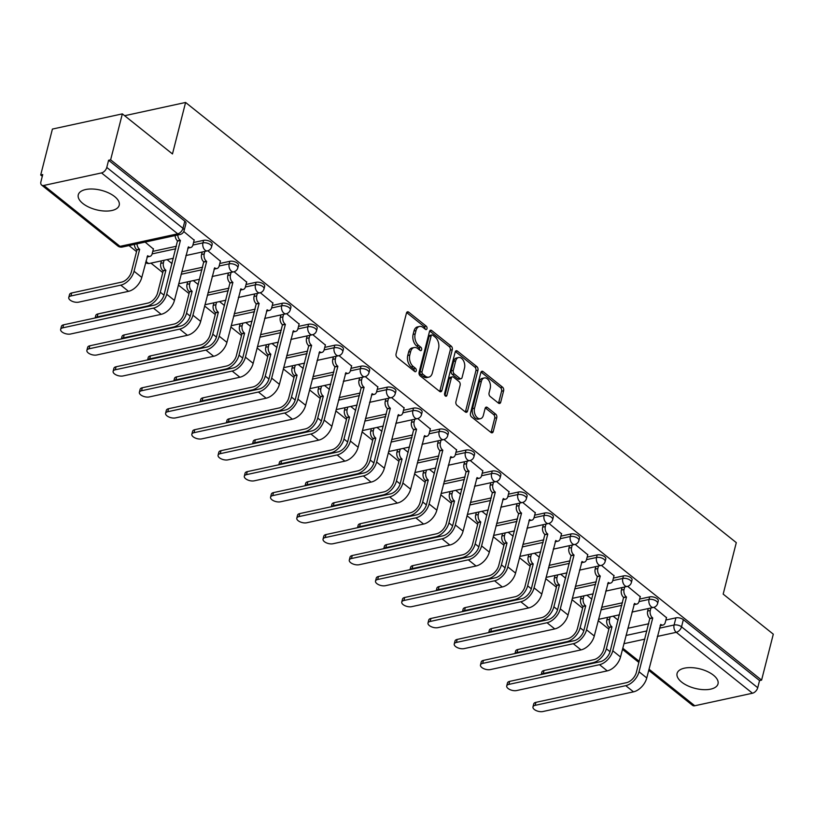 <?xml version="1.0" encoding="UTF-8"?>
<svg xmlns="http://www.w3.org/2000/svg" width="814" height="814" viewBox="0 0 814 814"><rect width="100%" height="100%" fill="white"/><g stroke="black" fill="none" stroke-linecap="round" stroke-linejoin="round"><path stroke-width="1.22" d="M426.984 328.673A1.862 1.19 77.7 0 0 426.241 326.17L408.689 312.149A2.656 1.699 77.7 0 0 407.549 311.813A2.656 1.699 77.7 0 0 406.461 313.095L396.072 353.876A2.656 1.699 77.7 0 0 397.14 357.468L414.682 371.489A1.862 1.19 77.7 0 0 415.486 371.713A1.862 1.19 77.7 0 0 416.249 370.818A1.862 1.19 77.7 0 0 415.496 368.315L413.227 366.493A8.506 5.423 77.7 0 1 409.788 355.026L410.653 351.628A8.506 5.423 77.7 0 1 414.133 347.537A8.506 5.423 77.7 0 1 417.786 348.596L420.055 350.417A1.862 1.19 77.7 0 0 420.858 350.641A1.862 1.19 77.7 0 0 421.611 349.745A1.862 1.19 77.7 0 0 420.869 347.242L418.599 345.421A8.506 5.423 77.7 0 1 415.16 333.954L416.025 330.555A8.506 5.423 77.7 0 1 419.505 326.465A8.506 5.423 77.7 0 1 423.158 327.523L425.427 329.334A1.862 1.19 77.7 0 0 426.231 329.568A1.862 1.19 77.7 0 0 426.984 328.673M424.979 328.978A1.862 1.19 77.7 0 0 424.196 326.607L406.654 312.586L408.689 312.149M414.234 371.123A1.862 1.19 77.7 0 0 413.451 368.752L411.182 366.941L413.227 366.493M419.607 350.051A1.862 1.19 77.7 0 0 418.823 347.68L416.554 345.869L418.599 345.421M114.642 196.571A21.123 10.043 -165.7 0 0 92.949 189.031A21.123 10.043 -165.7 0 0 78.276 194.811A21.123 10.043 -165.7 0 0 82.835 203.48A21.123 10.043 -165.7 0 0 104.528 211.03A21.123 10.043 -165.7 0 0 119.21 205.24A21.123 10.043 -165.7 0 0 114.642 196.571M713.451 675.193A21.123 10.043 -165.7 0 0 691.758 667.653A21.123 10.043 -165.7 0 0 677.085 673.432A21.123 10.043 -165.7 0 0 681.644 682.101A21.123 10.043 -165.7 0 0 703.337 689.651A21.123 10.043 -165.7 0 0 718.019 683.872A21.123 10.043 -165.7 0 0 713.451 675.193M498.483 403.144A2.656 1.699 77.7 0 0 499.623 403.469A2.656 1.699 77.7 0 0 500.712 402.197L503.632 390.751A2.656 1.699 77.7 0 0 502.553 387.169L483.078 371.591A2.656 1.699 77.7 0 0 481.929 371.265A2.656 1.699 77.7 0 0 480.85 372.537L470.451 413.329A2.656 1.699 77.7 0 0 471.52 416.91L491.005 432.488A2.656 1.699 77.7 0 0 492.144 432.814A2.656 1.699 77.7 0 0 493.233 431.542L496.754 417.714A2.656 1.699 77.7 0 0 495.685 414.133L487.342 407.468A2.656 1.699 77.7 0 0 486.202 407.132A2.656 1.699 77.7 0 0 485.113 408.414L483.374 415.272A7.112 4.528 77.7 0 1 480.464 418.691A7.112 4.528 77.7 0 1 475.63 415.649A7.112 4.528 77.7 0 1 474.531 408.211L481.379 381.359A7.112 4.528 77.7 0 1 484.289 377.94A7.112 4.528 77.7 0 1 489.122 380.983A7.112 4.528 77.7 0 1 490.211 388.42L489.072 392.897A2.656 1.699 77.7 0 0 490.15 396.479L498.483 403.144A2.656 1.699 77.7 0 0 498.677 402.635L501.587 391.198A2.656 1.699 77.7 0 0 500.518 387.606L481.033 372.039L483.078 371.591M101.516 172.924L43.814 185.45A5.413 3.287 -51.4 0 1 41.616 185.063A5.413 3.287 -51.4 0 1 40.914 181.726L42.735 174.562L40.7 175.01L52.411 129.07L122.344 113.879L172.466 153.948L185.592 102.462L736.294 542.633L723.178 594.118L773.3 634.177L761.589 680.117L110.633 159.819L108.598 160.256L106.776 167.419L182.967 228.317A5.413 2.574 14.3 0 1 184.137 230.545L185.968 223.392A5.413 2.574 14.3 0 0 184.798 221.164L182.967 228.317A5.413 3.287 -51.4 0 1 177.717 233.822L101.516 172.924A5.413 3.287 -51.4 0 0 106.776 167.419M122.344 113.879L110.633 159.819M452.279 349.715A2.656 1.699 77.7 0 0 451.21 346.123L431.725 330.555A2.656 1.699 77.7 0 0 430.586 330.219A2.656 1.699 77.7 0 0 429.497 331.502L419.098 372.283A2.656 1.699 77.7 0 0 420.177 375.875L439.662 391.442A2.656 1.699 77.7 0 0 440.801 391.778A2.656 1.699 77.7 0 0 441.89 390.496L452.279 349.715L450.244 350.152A2.656 1.699 77.7 0 0 449.165 346.571L429.69 330.993A2.656 1.699 77.7 0 0 429.68 330.993L431.725 330.555M457.397 351.078L476.882 366.646A2.656 1.699 77.7 0 1 477.96 370.238L467.562 411.019A2.656 1.699 77.7 0 1 466.473 412.301A2.656 1.699 77.7 0 1 465.333 411.965L456.99 405.301A2.656 1.699 77.7 0 1 455.921 401.719L460.134 385.175A2.656 1.699 77.7 0 0 459.065 381.593L453.53 377.167A2.656 1.699 77.7 0 0 452.391 376.841A2.656 1.699 77.7 0 0 451.302 378.113L446.917 395.339A1.862 1.19 77.7 0 1 446.153 396.225A1.862 1.19 77.7 0 1 444.892 395.431A1.862 1.19 77.7 0 1 444.597 393.488L455.168 352.024A2.656 1.699 77.7 0 1 456.257 350.742A2.656 1.699 77.7 0 1 457.397 351.078L455.362 351.516L474.847 367.094L476.882 366.646M627.838 628.296L648.768 623.758M665.883 620.034L675.915 617.857L674.084 625.01A5.413 2.574 14.3 0 1 681.532 626.811L757.732 687.718A5.413 3.287 128.6 0 1 752.472 693.223L694.769 705.758A5.413 3.287 128.6 0 1 692.572 705.372L648.717 670.319M40.7 175.01L42.297 176.292M128.999 245.584L136.548 251.618M150.946 263.136L162.79 272.598M178.368 285.042L189.031 293.569M204.609 306.023L215.272 314.54M230.85 326.994L241.514 335.51M257.092 347.965L267.745 356.491M283.323 368.935L293.986 377.462M309.564 389.916L320.228 398.433M335.806 410.887L346.469 419.403M362.047 431.858L372.71 440.384M388.288 452.828L398.952 461.355M414.529 473.809L425.193 482.326M440.771 494.78L451.434 503.306M467.012 515.75L477.665 524.277M493.243 536.731L503.907 545.248M519.485 557.702L530.148 566.218M545.726 578.673L556.389 587.199M571.967 599.643L582.631 608.17M598.209 620.624L608.872 629.141M761.589 680.117L759.554 680.565L757.732 687.718M153.378 249.023L145.106 242.084M194.159 240.161L183.781 231.542M220.401 261.131L207.824 250.763M246.642 282.112L234.066 271.734M272.883 303.083L260.307 292.714M299.125 324.053L286.538 313.685M325.366 345.024L312.779 334.656M351.597 366.005L339.021 355.626M377.838 386.976L365.262 376.607M404.08 407.946L391.503 397.578M430.321 428.917L417.745 418.549M456.562 449.898L443.986 439.519M482.804 470.868L470.227 460.5M509.045 491.839L496.459 481.471M535.286 512.81L522.7 502.442M561.518 533.791L548.941 523.412M587.759 554.761L575.183 544.393M614 575.732L601.424 565.364M640.242 596.713L627.665 586.334M601.597 607.325L622.527 602.777M639.641 599.063L649.674 596.886L649.023 599.419A5.413 2.574 14.3 0 1 654.924 600.294A5.413 2.574 14.3 0 1 657.641 603.449L658.282 600.905A5.413 2.574 -165.7 0 0 655.575 597.751A5.413 2.574 -165.7 0 0 649.674 596.886M575.356 586.355L596.286 581.807M613.4 578.093L623.432 575.905L622.781 578.449A5.413 2.574 14.3 0 1 628.683 579.314A5.413 2.574 14.3 0 1 631.399 582.478L632.04 579.934A5.413 2.574 -165.7 0 0 629.334 576.78A5.413 2.574 -165.7 0 0 623.432 575.905M549.114 565.384L570.044 560.836M587.159 557.112L597.191 554.934L596.55 557.478A5.413 2.574 14.3 0 1 602.452 558.343A5.413 2.574 14.3 0 1 605.158 561.497L605.809 558.964A5.413 2.574 -165.7 0 0 603.093 555.799A5.413 2.574 -165.7 0 0 597.191 554.934M522.873 544.403L543.803 539.855M560.927 536.141L570.95 533.964L570.309 536.497A5.413 2.574 14.3 0 1 576.21 537.372A5.413 2.574 14.3 0 1 578.917 540.527L579.568 537.993A5.413 2.574 -165.7 0 0 576.851 534.829A5.413 2.574 -165.7 0 0 570.95 533.964M496.632 523.433L517.562 518.884M534.686 515.17L544.708 512.993L544.067 515.527A5.413 2.574 14.3 0 1 549.969 516.402A5.413 2.574 14.3 0 1 552.675 519.556L553.327 517.012A5.413 2.574 -165.7 0 0 550.61 513.858A5.413 2.574 -165.7 0 0 544.708 512.993M470.4 502.462L491.32 497.914M508.445 494.19L518.467 492.012L517.826 494.556A5.413 2.574 14.3 0 1 523.728 495.421A5.413 2.574 14.3 0 1 526.434 498.585L527.085 496.041A5.413 2.574 -165.7 0 0 524.379 492.887A5.413 2.574 -165.7 0 0 518.467 492.012M444.159 481.481L465.079 476.943M482.203 473.219L492.236 471.041L491.585 473.585A5.413 2.574 14.3 0 1 497.486 474.45A5.413 2.574 14.3 0 1 500.193 477.604L500.844 475.071A5.413 2.574 -165.7 0 0 498.137 471.906A5.413 2.574 -165.7 0 0 492.236 471.041M417.918 460.51L438.848 455.962M455.962 452.248L465.995 450.071L465.343 452.604A5.413 2.574 14.3 0 1 471.245 453.479A5.413 2.574 14.3 0 1 473.962 456.634L474.603 454.1A5.413 2.574 -165.7 0 0 471.896 450.936A5.413 2.574 -165.7 0 0 465.995 450.071M391.676 439.54L412.606 434.991M429.721 431.278L439.753 429.1L439.102 431.634A5.413 2.574 14.3 0 1 445.004 432.499A5.413 2.574 14.3 0 1 447.72 435.663L448.361 433.119A5.413 2.574 -165.7 0 0 445.655 429.965A5.413 2.574 -165.7 0 0 439.753 429.1M365.435 418.569L386.365 414.021M403.479 410.297L413.512 408.119L412.861 410.663A5.413 2.574 14.3 0 1 418.762 411.528A5.413 2.574 14.3 0 1 421.479 414.692L422.12 412.149A5.413 2.574 -165.7 0 0 419.413 408.994A5.413 2.574 -165.7 0 0 413.512 408.119M339.194 397.588L360.124 393.05M377.238 389.326L387.271 387.149L386.619 389.692A5.413 2.574 14.3 0 1 392.531 390.557A5.413 2.574 14.3 0 1 395.238 393.711L395.889 391.178A5.413 2.574 -165.7 0 0 393.172 388.013A5.413 2.574 -165.7 0 0 387.271 387.149M312.952 376.617L333.882 372.069M350.997 368.355L361.029 366.178L360.388 368.711A5.413 2.574 14.3 0 1 366.29 369.587A5.413 2.574 14.3 0 1 368.996 372.741L369.648 370.197A5.413 2.574 -165.7 0 0 366.931 367.043A5.413 2.574 -165.7 0 0 361.029 366.178M286.711 355.647L307.641 351.099M324.766 347.385L334.788 345.197L334.147 347.741A5.413 2.574 14.3 0 1 340.048 348.606A5.413 2.574 14.3 0 1 342.755 351.77L343.406 349.226A5.413 2.574 -165.7 0 0 340.69 346.072A5.413 2.574 -165.7 0 0 334.788 345.197M260.48 334.676L281.4 330.128M298.524 326.404L308.547 324.226L307.906 326.77A5.413 2.574 14.3 0 1 313.807 327.635A5.413 2.574 14.3 0 1 316.514 330.789L317.165 328.256A5.413 2.574 -165.7 0 0 314.458 325.101A5.413 2.574 -165.7 0 0 308.547 324.226M234.239 313.695L255.158 309.157M272.283 305.433L282.316 303.256L281.664 305.789A5.413 2.574 14.3 0 1 287.566 306.664A5.413 2.574 14.3 0 1 290.272 309.819L290.924 307.285A5.413 2.574 -165.7 0 0 288.217 304.121A5.413 2.574 -165.7 0 0 282.316 303.256M207.997 292.725L228.927 288.176M246.042 284.462L256.074 282.285L255.423 284.819A5.413 2.574 14.3 0 1 261.325 285.694A5.413 2.574 14.3 0 1 264.041 288.848L264.682 286.304A5.413 2.574 -165.7 0 0 261.976 283.15A5.413 2.574 -165.7 0 0 256.074 282.285M181.756 271.754L202.686 267.206M219.8 263.492L229.833 261.304L229.182 263.848A5.413 2.574 14.3 0 1 235.083 264.713A5.413 2.574 14.3 0 1 237.8 267.877L238.441 265.333A5.413 2.574 -165.7 0 0 235.734 262.179A5.413 2.574 -165.7 0 0 229.833 261.304M152.788 251.373L176.445 246.235M193.559 242.511L203.592 240.334L202.94 242.877A5.413 2.574 14.3 0 1 208.842 243.742A5.413 2.574 14.3 0 1 211.559 246.896L212.2 244.363A5.413 2.574 -165.7 0 0 209.493 241.198A5.413 2.574 -165.7 0 0 203.592 240.334M185.592 102.462L124.634 115.71M666.483 617.684L653.907 607.315M759.554 680.565L683.353 619.658A5.413 2.574 -165.7 0 0 675.915 617.857M108.598 160.256L184.798 221.164M172.019 263.594L167.053 259.635M198.26 284.574L193.294 280.606M224.501 305.545L219.536 301.577M250.732 326.516L245.777 322.548M276.974 347.486L272.018 343.528M303.215 368.467L298.26 364.499M329.456 389.438L324.501 385.47M355.698 410.409L350.732 406.451M381.939 431.379L376.974 427.421M408.18 452.36L403.215 448.392M434.422 473.331L429.456 469.363M460.653 494.302L455.698 490.343M486.894 515.282L481.939 511.314M513.135 536.253L508.18 532.285M539.377 557.224L534.422 553.255M565.618 578.194L560.653 574.236M591.859 599.175L586.894 595.207M618.101 620.146L613.135 616.178M419.505 326.465L417.46 326.902A8.506 5.423 77.7 0 0 413.99 330.993L416.025 330.555M416.554 345.869A8.506 5.423 77.7 0 1 413.125 334.391L413.99 330.993M414.133 347.537L412.098 347.975A8.506 5.423 77.7 0 0 408.618 352.065L410.653 351.628M411.182 366.941A8.506 5.423 77.7 0 1 407.753 355.464L408.618 352.065M439.662 391.442A2.656 1.699 77.7 0 0 439.845 390.944L450.244 350.152M432.733 335.175A1.862 1.19 77.7 0 0 431.939 334.951A1.862 1.19 77.7 0 0 431.176 335.836L422.049 371.642A1.862 1.19 77.7 0 0 422.802 374.155L425.193 376.068A8.506 5.423 77.7 0 0 428.846 377.126A8.506 5.423 77.7 0 0 432.326 373.036L438.563 348.565A8.506 5.423 77.7 0 0 435.124 337.088L432.733 335.175M431.939 334.951L429.894 335.388A1.862 1.19 77.7 0 0 429.131 336.284L431.176 335.836M428.846 377.126L426.811 377.574A8.506 5.423 77.7 0 1 423.158 376.506L420.757 374.593A1.862 1.19 77.7 0 1 420.014 372.09L429.131 336.284M465.333 411.965A2.656 1.699 77.7 0 0 465.516 411.467L475.915 370.675A2.656 1.699 77.7 0 0 474.847 367.094M452.391 376.841L450.356 377.279A2.656 1.699 77.7 0 0 449.267 378.561L444.943 395.523M464.509 368.009A7.112 4.528 77.7 0 0 463.42 360.571A7.112 4.528 77.7 0 0 458.587 357.529A7.112 4.528 77.7 0 0 455.677 360.948L453.266 370.411A2.656 1.699 77.7 0 0 454.344 373.992L459.869 378.418A2.656 1.699 77.7 0 0 461.009 378.744A2.656 1.699 77.7 0 0 462.098 377.472L464.509 368.009M458.587 357.529L456.542 357.977A7.112 4.528 77.7 0 0 453.642 361.396L455.677 360.948M461.009 378.744L458.974 379.192A2.656 1.699 77.7 0 1 457.834 378.856L452.299 374.44A2.656 1.699 77.7 0 1 451.231 370.848L453.642 361.396M484.289 377.94L482.244 378.378A7.112 4.528 77.7 0 0 479.344 381.797L481.379 381.359M480.464 418.691L478.418 419.129A7.112 4.528 77.7 0 1 473.595 416.086A7.112 4.528 77.7 0 1 472.496 408.648L479.344 381.797M491.005 432.488A2.656 1.699 77.7 0 0 491.198 431.98L494.719 418.162A2.656 1.699 77.7 0 0 493.64 414.58L485.307 407.916A2.656 1.699 77.7 0 0 485.307 407.906L487.342 407.468M68.763 297.527L69.526 294.526A6.227 2.961 14.3 0 1 71.693 292.969L121.551 282.143A10.155 6.156 -51.4 0 0 131.4 271.825L136.986 249.898L139.642 249.318L134.045 271.245A13.675 8.293 128.6 0 1 120.777 285.144L70.93 295.97A6.227 2.961 -165.7 0 0 68.763 297.527A6.227 2.961 -165.7 0 0 71.876 301.16A6.227 2.961 -165.7 0 0 78.663 302.157L128.52 291.331A13.675 8.293 128.6 0 0 141.789 277.432L147.629 255.708A5.413 3.449 77.7 0 0 149.959 256.379A5.413 3.449 77.7 0 0 152.167 253.775L153.449 248.758M136.986 249.898L136.732 249.695A5.413 3.449 -102.3 0 1 134.361 244.424M137.006 243.844A5.413 3.449 77.7 0 0 139.387 249.115L139.642 249.318M149.959 256.379L147.303 256.959A5.413 3.449 -102.3 0 1 146.998 257M62.81 327.828A6.227 2.961 -165.7 0 0 60.643 329.385A6.227 2.961 -165.7 0 0 63.757 333.018A6.227 2.961 -165.7 0 0 70.543 334.015L161.182 314.326L153.439 308.14L62.81 327.828L63.573 324.827L154.202 305.138A10.155 6.156 -51.4 0 0 164.062 294.821L177.513 240.832A5.413 3.449 -102.3 0 1 175.132 235.561M60.643 329.385L61.406 326.383A6.227 2.961 14.3 0 1 63.573 324.827M177.767 241.036L180.413 240.456L166.707 294.251A13.675 8.293 128.6 0 1 153.439 308.14M177.788 234.992A5.413 3.449 77.7 0 0 180.169 240.262L180.413 240.456M161.182 314.326A13.675 8.293 128.6 0 0 174.44 300.427L188.41 246.846A5.413 3.449 77.7 0 0 190.73 247.517L188.085 248.097A5.413 3.449 -102.3 0 1 187.769 248.138M190.73 247.517A5.413 3.449 77.7 0 0 192.949 244.922L194.231 239.896M95.136 317.969L95.767 315.496A6.227 2.961 14.3 0 1 97.934 313.95L147.782 303.113A10.155 6.156 -51.4 0 0 157.641 292.796L163.227 270.869L165.883 270.289L160.287 292.226A13.675 8.293 128.6 0 1 147.019 306.115L97.171 316.941A6.227 2.961 -165.7 0 0 95.289 317.938M163.227 270.869L162.973 270.665A5.413 3.449 -102.3 0 1 160.785 263.36L163.441 262.78A5.413 3.449 77.7 0 0 165.629 270.085L165.883 270.289M164.082 260.277L163.441 262.78M161.426 260.856L160.785 263.36M121.378 338.95L122.008 336.477A6.227 2.961 14.3 0 1 124.176 334.92L174.023 324.084A10.155 6.156 -51.4 0 0 183.883 313.766L189.469 291.839L192.124 291.27L186.528 313.197A13.675 8.293 128.6 0 1 173.26 327.086L123.413 337.922A6.227 2.961 -165.7 0 0 121.52 338.909M189.469 291.839L189.214 291.636A5.413 3.449 -102.3 0 1 187.027 284.33L189.682 283.76A5.413 3.449 77.7 0 0 191.87 291.066L192.124 291.27M190.323 281.247L189.682 283.76M187.668 281.827L187.027 284.33M89.052 348.799A6.227 2.961 -165.7 0 0 86.884 350.356A6.227 2.961 -165.7 0 0 89.998 353.988A6.227 2.961 -165.7 0 0 96.785 354.985L187.413 335.297L179.68 329.11L89.052 348.799L89.815 345.797L180.443 326.119A10.155 6.156 -51.4 0 0 190.293 315.791L203.754 261.803A5.413 3.449 -102.3 0 1 201.567 254.497L202.208 251.994M86.884 350.356L87.647 347.354A6.227 2.961 14.3 0 1 89.815 345.797M204.009 262.006L206.654 261.436L192.949 315.222A13.675 8.293 128.6 0 1 179.68 329.11M204.853 251.424L204.222 253.927A5.413 3.449 77.7 0 0 206.41 261.233L206.654 261.436M187.413 335.297A13.675 8.293 128.6 0 0 200.682 321.408L214.652 267.816A5.413 3.449 77.7 0 0 216.972 268.498L214.326 269.068A5.413 3.449 -102.3 0 1 214.011 269.119M216.972 268.498A5.413 3.449 77.7 0 0 219.19 265.893L220.472 260.867M115.293 369.78A6.227 2.961 -165.7 0 0 113.126 371.326A6.227 2.961 -165.7 0 0 116.239 374.959A6.227 2.961 -165.7 0 0 123.026 375.956L213.655 356.278L205.922 350.091L115.293 369.78L116.056 366.778L206.685 347.09A10.155 6.156 -51.4 0 0 216.534 336.772L229.996 282.784A5.413 3.449 -102.3 0 1 227.808 275.478L228.449 272.965M113.126 371.326L113.889 368.325A6.227 2.961 14.3 0 1 116.056 366.778M230.25 282.987L232.896 282.407L219.19 336.192A13.675 8.293 128.6 0 1 205.922 350.091M231.095 272.395L230.454 274.898A5.413 3.449 77.7 0 0 232.641 282.204L232.896 282.407M213.655 356.278A13.675 8.293 128.6 0 0 226.923 342.379L240.883 288.797A5.413 3.449 77.7 0 0 243.213 289.469L240.568 290.049A5.413 3.449 -102.3 0 1 240.252 290.089M243.213 289.469A5.413 3.449 77.7 0 0 245.431 286.864L246.713 281.848M147.619 359.92L148.25 357.448A6.227 2.961 14.3 0 1 150.417 355.891L200.264 345.065A10.155 6.156 -51.4 0 0 210.124 334.747L215.71 312.81L218.356 312.24L212.769 334.167A13.675 8.293 128.6 0 1 199.501 348.066L149.654 358.893A6.227 2.961 -165.7 0 0 147.761 359.89M215.71 312.81L215.456 312.617A5.413 3.449 -102.3 0 1 213.268 305.311L215.924 304.731A5.413 3.449 77.7 0 0 218.111 312.037L218.356 312.24M216.555 302.228L215.924 304.731M213.909 302.798L213.268 305.311M173.86 380.891L174.491 378.418A6.227 2.961 14.3 0 1 176.658 376.862L226.506 366.035A10.155 6.156 -51.4 0 0 236.355 355.718L241.951 333.791L244.597 333.211L239.011 355.138A13.675 8.293 128.6 0 1 225.743 369.037L175.885 379.863A6.227 2.961 -165.7 0 0 174.003 380.86M241.951 333.791L241.697 333.587A5.413 3.449 -102.3 0 1 239.509 326.282L242.165 325.702A5.413 3.449 77.7 0 0 244.342 333.007L244.597 333.211M242.796 323.199L242.165 325.702M240.15 323.779L239.509 326.282M200.102 401.862L200.732 399.389A6.227 2.961 14.3 0 1 202.9 397.843L252.747 387.006A10.155 6.156 -51.4 0 0 262.596 376.689L268.193 354.762L270.838 354.182L265.252 376.119A13.675 8.293 128.6 0 1 251.984 390.008L202.126 400.844A6.227 2.961 -165.7 0 0 200.244 401.831M268.193 354.762L267.938 354.558A5.413 3.449 -102.3 0 1 265.751 347.252L268.396 346.672A5.413 3.449 77.7 0 0 270.584 353.988L270.838 354.182M269.037 344.169L268.396 346.672M266.392 344.749L265.751 347.252M141.534 390.751A6.227 2.961 -165.7 0 0 139.367 392.307A6.227 2.961 -165.7 0 0 142.481 395.94A6.227 2.961 -165.7 0 0 149.267 396.937L239.896 377.248L232.163 371.062L141.534 390.751L142.297 387.749L232.926 368.06A10.155 6.156 -51.4 0 0 242.776 357.743L256.237 303.754A5.413 3.449 -102.3 0 1 254.049 296.449L254.69 293.946M139.367 392.307L140.13 389.306A6.227 2.961 14.3 0 1 142.297 387.749M256.491 303.958L259.137 303.378L245.431 357.163A13.675 8.293 128.6 0 1 232.163 371.062M257.336 293.366L256.695 295.869A5.413 3.449 77.7 0 0 258.883 303.174L259.137 303.378M239.896 377.248A13.675 8.293 128.6 0 0 253.164 363.349L267.124 309.768A5.413 3.449 77.7 0 0 269.454 310.439L266.809 311.019A5.413 3.449 -102.3 0 1 266.493 311.06M269.454 310.439A5.413 3.449 77.7 0 0 271.673 307.834L272.944 302.818M167.765 411.721A6.227 2.961 -165.7 0 0 165.598 413.278A6.227 2.961 -165.7 0 0 168.722 416.91A6.227 2.961 -165.7 0 0 175.509 417.908L266.137 398.219L258.404 392.033L167.765 411.721L168.539 408.72L259.167 389.031A10.155 6.156 -51.4 0 0 269.017 378.714L282.478 324.725A5.413 3.449 -102.3 0 1 280.291 317.419L280.922 314.916M165.598 413.278L166.371 410.276A6.227 2.961 14.3 0 1 168.539 408.72M282.723 324.928L285.378 324.348L271.673 378.144A13.675 8.293 128.6 0 1 258.404 392.033M283.577 314.336L282.936 316.849A5.413 3.449 77.7 0 0 285.124 324.155L285.378 324.348M266.137 398.219A13.675 8.293 128.6 0 0 279.406 384.33L293.366 330.738A5.413 3.449 77.7 0 0 295.696 331.41L293.04 331.99A5.413 3.449 -102.3 0 1 292.735 332.031M295.696 331.41A5.413 3.449 77.7 0 0 297.914 328.815L299.186 323.789M194.007 432.692A6.227 2.961 -165.7 0 0 191.839 434.249A6.227 2.961 -165.7 0 0 194.963 437.881A6.227 2.961 -165.7 0 0 201.75 438.878L292.379 419.19L284.635 413.013L194.007 432.692L194.77 429.69L285.409 410.012A10.155 6.156 -51.4 0 0 295.258 399.694L308.72 345.706A5.413 3.449 -102.3 0 1 306.532 338.39L307.163 335.887M191.839 434.249L192.613 431.247A6.227 2.961 14.3 0 1 194.77 429.69M308.964 345.899L311.62 345.329L297.904 399.114A13.675 8.293 128.6 0 1 284.635 413.013M309.819 335.317L309.178 337.82A5.413 3.449 77.7 0 0 311.365 345.126L311.62 345.329M292.379 419.19A13.675 8.293 128.6 0 0 305.647 405.301L319.607 351.709A5.413 3.449 77.7 0 0 321.937 352.391L319.281 352.961A5.413 3.449 -102.3 0 1 318.976 353.011M321.937 352.391A5.413 3.449 77.7 0 0 324.145 349.786L325.427 344.77M226.343 422.842L226.964 420.37A6.227 2.961 14.3 0 1 229.131 418.813L278.988 407.987A10.155 6.156 -51.4 0 0 288.838 397.67L294.434 375.732L297.079 375.162L291.493 397.09A13.675 8.293 128.6 0 1 278.225 410.978L228.368 421.815A6.227 2.961 -165.7 0 0 226.485 422.802M294.434 375.732L294.18 375.529A5.413 3.449 -102.3 0 1 291.992 368.223L294.637 367.653A5.413 3.449 77.7 0 0 296.825 374.959L297.079 375.162M295.279 365.15L294.637 367.653M292.633 365.72L291.992 368.223M220.248 453.673A6.227 2.961 -165.7 0 0 218.081 455.219A6.227 2.961 -165.7 0 0 221.205 458.852A6.227 2.961 -165.7 0 0 227.991 459.859L318.62 440.171L310.877 433.984L220.248 453.673L221.011 450.671L311.64 430.982A10.155 6.156 -51.4 0 0 321.499 420.665L334.951 366.676A5.413 3.449 -102.3 0 1 332.763 359.371L333.404 356.868M218.081 455.219L218.844 452.218A6.227 2.961 14.3 0 1 221.011 450.671M335.205 366.88L337.861 366.3L324.145 420.085A13.675 8.293 128.6 0 1 310.877 433.984M336.06 356.288L335.419 358.791A5.413 3.449 77.7 0 0 337.607 366.097L337.861 366.3M318.62 440.171A13.675 8.293 128.6 0 0 331.888 426.271L345.848 372.69A5.413 3.449 77.7 0 0 348.178 373.361L345.523 373.941A5.413 3.449 -102.3 0 1 345.217 373.982M348.178 373.361A5.413 3.449 77.7 0 0 350.386 370.757L351.668 365.74M252.574 443.813L253.205 441.341A6.227 2.961 14.3 0 1 255.372 439.784L305.23 428.958A10.155 6.156 -51.4 0 0 315.079 418.64L320.665 396.703L323.321 396.133L317.735 418.06A13.675 8.293 128.6 0 1 304.467 431.959L254.609 442.785A6.227 2.961 -165.7 0 0 252.727 443.783M320.665 396.703L320.421 396.51A5.413 3.449 -102.3 0 1 318.233 389.204L320.879 388.624A5.413 3.449 77.7 0 0 323.066 395.93L323.321 396.133M321.52 386.121L320.879 388.624M318.864 386.691L318.233 389.204M246.489 474.643A6.227 2.961 -165.7 0 0 244.322 476.2A6.227 2.961 -165.7 0 0 247.436 479.833A6.227 2.961 -165.7 0 0 254.222 480.83L344.861 461.141L337.118 454.955L246.489 474.643L247.253 471.642L337.881 451.953A10.155 6.156 -51.4 0 0 347.741 441.636L361.192 387.647A5.413 3.449 -102.3 0 1 359.005 380.342L359.646 377.838M244.322 476.2L245.085 473.199A6.227 2.961 14.3 0 1 247.253 471.642M361.447 387.851L364.102 387.271L350.386 441.056A13.675 8.293 128.6 0 1 337.118 454.955M362.301 377.258L361.66 379.762A5.413 3.449 77.7 0 0 363.848 387.067L364.102 387.271M344.861 461.141A13.675 8.293 128.6 0 0 358.129 447.242L372.09 393.661A5.413 3.449 77.7 0 0 374.42 394.332L371.764 394.912A5.413 3.449 -102.3 0 1 371.459 394.953M374.42 394.332A5.413 3.449 77.7 0 0 376.628 391.727L377.91 386.711M278.815 464.784L279.446 462.311A6.227 2.961 14.3 0 1 281.613 460.755L331.471 449.928A10.155 6.156 -51.4 0 0 341.32 439.611L346.906 417.684L349.562 417.104L343.966 439.031A13.675 8.293 128.6 0 1 330.698 452.93L280.85 463.756A6.227 2.961 -165.7 0 0 278.968 464.753M346.906 417.684L346.652 417.48A5.413 3.449 -102.3 0 1 344.475 410.175L347.12 409.595A5.413 3.449 77.7 0 0 349.308 416.9L349.562 417.104M347.761 407.092L347.12 409.595M345.105 407.672L344.475 410.175M272.731 495.614A6.227 2.961 -165.7 0 0 270.563 497.171A6.227 2.961 -165.7 0 0 273.677 500.803A6.227 2.961 -165.7 0 0 280.464 501.8L371.103 482.112L363.359 475.925L272.731 495.614L273.494 492.612L364.123 472.924A10.155 6.156 -51.4 0 0 373.982 462.606L387.433 408.618A5.413 3.449 -102.3 0 1 385.246 401.312L385.887 398.809M270.563 497.171L271.327 494.169A6.227 2.961 14.3 0 1 273.494 492.612M387.688 408.821L390.344 408.252L376.628 462.037A13.675 8.293 128.6 0 1 363.359 475.925M388.532 398.229L387.902 400.742A5.413 3.449 77.7 0 0 390.089 408.048L390.344 408.252M371.103 482.112A13.675 8.293 128.6 0 0 384.361 468.223L398.331 414.631A5.413 3.449 77.7 0 0 400.651 415.313L398.005 415.883A5.413 3.449 -102.3 0 1 397.69 415.934M400.651 415.313A5.413 3.449 77.7 0 0 402.869 412.708L404.151 407.682M305.057 485.755L305.688 483.282A6.227 2.961 14.3 0 1 307.855 481.735L357.702 470.899A10.155 6.156 -51.4 0 0 367.562 460.582L373.148 438.654L375.803 438.074L370.207 460.012A13.675 8.293 128.6 0 1 356.939 473.901L307.092 484.737A6.227 2.961 -165.7 0 0 305.209 485.724M373.148 438.654L372.893 438.451A5.413 3.449 -102.3 0 1 370.706 431.145L373.361 430.575A5.413 3.449 77.7 0 0 375.549 437.881L375.803 438.074M374.002 428.062L373.361 430.575M371.347 428.642L370.706 431.145M298.972 516.595A6.227 2.961 -165.7 0 0 296.805 518.142A6.227 2.961 -165.7 0 0 299.918 521.774A6.227 2.961 -165.7 0 0 306.705 522.771L397.334 503.083L389.601 496.906L298.972 516.595L299.735 513.593L390.364 493.905A10.155 6.156 -51.4 0 0 400.213 483.587L413.675 429.599A5.413 3.449 -102.3 0 1 411.487 422.293L412.128 419.78M296.805 518.142L297.568 515.14A6.227 2.961 14.3 0 1 299.735 513.593M413.929 429.792L416.575 429.222L402.869 483.007A13.675 8.293 128.6 0 1 389.601 496.906M414.774 419.21L414.143 421.713A5.413 3.449 77.7 0 0 416.33 429.019L416.575 429.222M397.334 503.083A13.675 8.293 128.6 0 0 410.602 489.194L424.572 435.602A5.413 3.449 77.7 0 0 426.892 436.284L424.247 436.853A5.413 3.449 -102.3 0 1 423.931 436.904M426.892 436.284A5.413 3.449 77.7 0 0 429.11 433.679L430.392 428.663M331.298 506.735L331.929 504.263A6.227 2.961 14.3 0 1 334.096 502.706L383.943 491.88A10.155 6.156 -51.4 0 0 393.803 481.562L399.389 459.625L402.045 459.055L396.449 480.982A13.675 8.293 128.6 0 1 383.18 494.881L333.333 505.708A6.227 2.961 -165.7 0 0 331.44 506.705M399.389 459.625L399.135 459.422A5.413 3.449 -102.3 0 1 396.947 452.116L399.603 451.546A5.413 3.449 77.7 0 0 401.79 458.852L402.045 459.055M400.244 449.043L399.603 451.546M397.588 449.613L396.947 452.116M325.213 537.566A6.227 2.961 -165.7 0 0 323.046 539.112A6.227 2.961 -165.7 0 0 326.16 542.745A6.227 2.961 -165.7 0 0 332.946 543.752L423.575 524.063L415.842 517.877L325.213 537.566L325.976 534.564L416.605 514.875A10.155 6.156 -51.4 0 0 426.455 504.558L439.916 450.569A5.413 3.449 -102.3 0 1 437.728 443.264L438.37 440.761M323.046 539.112L323.809 536.121A6.227 2.961 14.3 0 1 325.976 534.564M440.171 450.773L442.816 450.193L429.11 503.978A13.675 8.293 128.6 0 1 415.842 517.877M441.015 440.181L440.374 442.684A5.413 3.449 77.7 0 0 442.562 449.989L442.816 450.193M423.575 524.063A13.675 8.293 128.6 0 0 436.843 510.164L450.803 456.583A5.413 3.449 77.7 0 0 453.133 457.254L450.488 457.834A5.413 3.449 -102.3 0 1 450.173 457.875M453.133 457.254A5.413 3.449 77.7 0 0 455.352 454.65L456.634 449.633M357.539 527.706L358.17 525.234A6.227 2.961 14.3 0 1 360.337 523.677L410.185 512.851A10.155 6.156 -51.4 0 0 420.044 502.533L425.63 480.606L428.276 480.026L422.69 501.953A13.675 8.293 128.6 0 1 409.422 515.852L359.574 526.678A6.227 2.961 -165.7 0 0 357.682 527.676M425.63 480.606L425.376 480.402A5.413 3.449 -102.3 0 1 423.188 473.097L425.844 472.517A5.413 3.449 77.7 0 0 428.032 479.822L428.276 480.026M426.475 470.014L425.844 472.517M423.829 470.584L423.188 473.097M351.455 558.536A6.227 2.961 -165.7 0 0 349.287 560.093A6.227 2.961 -165.7 0 0 352.401 563.726A6.227 2.961 -165.7 0 0 359.188 564.723L449.816 545.034L442.083 538.848L351.455 558.536L352.218 555.535L442.847 535.846A10.155 6.156 -51.4 0 0 452.696 525.529L466.157 471.54A5.413 3.449 -102.3 0 1 463.97 464.234L464.611 461.731M349.287 560.093L350.051 557.091A6.227 2.961 14.3 0 1 352.218 555.535M466.412 471.744L469.057 471.164L455.352 524.959A13.675 8.293 128.6 0 1 442.083 538.848M467.256 461.151L466.615 463.665A5.413 3.449 77.7 0 0 468.803 470.97L469.057 471.164M449.816 545.034A13.675 8.293 128.6 0 0 463.085 531.135L477.045 477.553A5.413 3.449 77.7 0 0 479.375 478.225L476.729 478.805A5.413 3.449 -102.3 0 1 476.414 478.846M479.375 478.225A5.413 3.449 77.7 0 0 481.593 475.62L482.865 470.604M383.781 548.677L384.412 546.204A6.227 2.961 14.3 0 1 386.579 544.647L436.426 533.821A10.155 6.156 -51.4 0 0 446.276 523.504L451.872 501.577L454.517 500.997L448.931 522.934A13.675 8.293 128.6 0 1 435.663 536.823L385.805 547.649A6.227 2.961 -165.7 0 0 383.923 548.646M451.872 501.577L451.617 501.373A5.413 3.449 -102.3 0 1 449.43 494.067L452.085 493.488A5.413 3.449 77.7 0 0 454.263 500.793L454.517 500.997M452.716 490.984L452.085 493.488M450.071 491.564L449.43 494.067M377.686 579.507A6.227 2.961 -165.7 0 0 375.519 581.064A6.227 2.961 -165.7 0 0 378.642 584.696A6.227 2.961 -165.7 0 0 385.429 585.693L476.058 566.005L468.325 559.818L377.686 579.507L378.459 576.505L469.088 556.817A10.155 6.156 -51.4 0 0 478.937 546.499L492.399 492.511A5.413 3.449 -102.3 0 1 490.211 485.205L490.842 482.702M375.519 581.064L376.292 578.062A6.227 2.961 14.3 0 1 378.459 576.505M492.653 492.714L495.299 492.144L481.593 545.929A13.675 8.293 128.6 0 1 468.325 559.818M493.498 482.132L492.857 484.635A5.413 3.449 77.7 0 0 495.044 491.941L495.299 492.144M476.058 566.005A13.675 8.293 128.6 0 0 489.326 552.116L503.286 498.524A5.413 3.449 77.7 0 0 505.616 499.206L502.96 499.776A5.413 3.449 -102.3 0 1 502.655 499.827M505.616 499.206A5.413 3.449 77.7 0 0 507.834 496.601L509.106 491.575M410.022 569.658L410.653 567.175A6.227 2.961 14.3 0 1 412.82 565.628L462.667 554.792A10.155 6.156 -51.4 0 0 472.517 544.474L478.113 522.547L480.759 521.967L475.173 543.905A13.675 8.293 128.6 0 1 461.904 557.794L412.047 568.63A6.227 2.961 -165.7 0 0 410.164 569.617M478.113 522.547L477.859 522.344A5.413 3.449 -102.3 0 1 475.671 515.038L478.317 514.468A5.413 3.449 77.7 0 0 480.504 521.774L480.759 521.967M478.958 511.955L478.317 514.468M476.312 512.535L475.671 515.038M403.927 600.488A6.227 2.961 -165.7 0 0 401.76 602.034A6.227 2.961 -165.7 0 0 404.884 605.667A6.227 2.961 -165.7 0 0 411.67 606.664L502.299 586.975L494.556 580.799L403.927 600.488L404.69 597.486L495.329 577.798A10.155 6.156 -51.4 0 0 505.179 567.48L518.64 513.492A5.413 3.449 -102.3 0 1 516.452 506.186L517.083 503.673M401.76 602.034L402.533 599.033A6.227 2.961 14.3 0 1 404.69 597.486M518.884 513.685L521.54 513.115L507.824 566.9A13.675 8.293 128.6 0 1 494.556 580.799M519.739 503.103L519.098 505.606A5.413 3.449 77.7 0 0 521.286 512.912L521.54 513.115M502.299 586.975A13.675 8.293 128.6 0 0 515.567 573.087L529.527 519.505A5.413 3.449 77.7 0 0 531.857 520.177L529.202 520.746A5.413 3.449 -102.3 0 1 528.896 520.797M531.857 520.177A5.413 3.449 77.7 0 0 534.065 517.572L535.347 512.555M436.263 590.628L436.884 588.156A6.227 2.961 14.3 0 1 439.051 586.599L488.909 575.773A10.155 6.156 -51.4 0 0 498.758 565.455L504.354 543.518L507 542.948L501.414 564.875A13.675 8.293 128.6 0 1 488.146 578.774L438.288 589.601A6.227 2.961 -165.7 0 0 436.406 590.598M504.354 543.518L504.1 543.325A5.413 3.449 -102.3 0 1 501.912 536.019L504.558 535.439A5.413 3.449 77.7 0 0 506.746 542.745L507 542.948M505.199 532.936L504.558 535.439M502.553 533.506L501.912 536.019M430.168 621.458A6.227 2.961 -165.7 0 0 428.001 623.015A6.227 2.961 -165.7 0 0 431.125 626.648A6.227 2.961 -165.7 0 0 437.912 627.645L528.54 607.956L520.797 601.77L430.168 621.458L430.932 618.457L521.56 598.768A10.155 6.156 -51.4 0 0 531.42 588.451L544.871 534.462A5.413 3.449 -102.3 0 1 542.684 527.157L543.325 524.654M428.001 623.015L428.764 620.014A6.227 2.961 14.3 0 1 430.932 618.457M545.126 534.666L547.781 534.086L534.065 587.871A13.675 8.293 128.6 0 1 520.797 601.77M545.98 524.074L545.339 526.577A5.413 3.449 77.7 0 0 547.527 533.882L547.781 534.086M528.54 607.956A13.675 8.293 128.6 0 0 541.809 594.057L555.769 540.476A5.413 3.449 77.7 0 0 558.099 541.147L555.443 541.727A5.413 3.449 -102.3 0 1 555.138 541.768M558.099 541.147A5.413 3.449 77.7 0 0 560.307 538.542L561.589 533.526M462.494 611.599L463.125 609.126A6.227 2.961 14.3 0 1 465.293 607.57L515.15 596.743A10.155 6.156 -51.4 0 0 524.999 586.426L530.586 564.499L533.241 563.919L527.655 585.846A13.675 8.293 128.6 0 1 514.387 599.745L464.529 610.571A6.227 2.961 -165.7 0 0 462.647 611.568M530.586 564.499L530.341 564.295A5.413 3.449 -102.3 0 1 528.154 556.99L530.799 556.41A5.413 3.449 77.7 0 0 532.987 563.715L533.241 563.919M531.44 553.907L530.799 556.41M528.785 554.487L528.154 556.99M456.41 642.429A6.227 2.961 -165.7 0 0 454.243 643.986A6.227 2.961 -165.7 0 0 457.356 647.618A6.227 2.961 -165.7 0 0 464.143 648.616L554.782 628.927L547.039 622.741L456.41 642.429L457.173 639.428L547.802 619.739A10.155 6.156 -51.4 0 0 557.661 609.421L571.113 555.433A5.413 3.449 -102.3 0 1 568.925 548.127L569.566 545.624M454.243 643.986L455.006 640.984A6.227 2.961 14.3 0 1 457.173 639.428M571.367 555.636L574.023 555.056L560.307 608.852A13.675 8.293 128.6 0 1 547.039 622.741M572.222 545.044L571.581 547.557A5.413 3.449 77.7 0 0 573.768 554.863L574.023 555.056M554.782 628.927A13.675 8.293 128.6 0 0 568.05 615.028L582.01 561.446A5.413 3.449 77.7 0 0 584.34 562.118L581.684 562.698A5.413 3.449 -102.3 0 1 581.379 562.739M584.34 562.118A5.413 3.449 77.7 0 0 586.548 559.523L587.83 554.497M488.736 632.57L489.367 630.097A6.227 2.961 14.3 0 1 491.534 628.55L541.391 617.714A10.155 6.156 -51.4 0 0 551.241 607.397L556.827 585.47L559.483 584.89L553.886 606.827A13.675 8.293 128.6 0 1 540.618 620.716L490.771 631.542A6.227 2.961 -165.7 0 0 488.888 632.539M556.827 585.47L556.572 585.266A5.413 3.449 -102.3 0 1 554.395 577.96L557.041 577.38A5.413 3.449 77.7 0 0 559.228 584.686L559.483 584.89M557.682 574.877L557.041 577.38M555.026 575.457L554.395 577.96M482.651 663.4A6.227 2.961 -165.7 0 0 480.484 664.957A6.227 2.961 -165.7 0 0 483.597 668.589A6.227 2.961 -165.7 0 0 490.384 669.586L581.023 649.898L573.28 643.711L482.651 663.4L483.414 660.398L574.043 640.72A10.155 6.156 -51.4 0 0 583.903 630.402L597.354 576.404A5.413 3.449 -102.3 0 1 595.166 569.098L595.807 566.595M480.484 664.957L481.247 661.955A6.227 2.961 14.3 0 1 483.414 660.398M597.608 576.607L600.264 576.037L586.548 629.822A13.675 8.293 128.6 0 1 573.28 643.711M598.463 566.025L597.822 568.528A5.413 3.449 77.7 0 0 600.01 575.834L600.264 576.037M581.023 649.898A13.675 8.293 128.6 0 0 594.281 636.009L608.251 582.417A5.413 3.449 77.7 0 0 610.571 583.099L607.926 583.669A5.413 3.449 -102.3 0 1 607.61 583.719M610.571 583.099A5.413 3.449 77.7 0 0 612.789 580.494L614.071 575.467M514.977 653.55L515.608 651.078A6.227 2.961 14.3 0 1 517.775 649.521L567.623 638.695A10.155 6.156 -51.4 0 0 577.482 628.367L583.068 606.44L585.724 605.87L580.128 627.798A13.675 8.293 128.6 0 1 566.859 641.686L517.012 652.523A6.227 2.961 -165.7 0 0 515.13 653.51M583.068 606.44L582.814 606.237A5.413 3.449 -102.3 0 1 580.626 598.931L583.282 598.361A5.413 3.449 77.7 0 0 585.47 605.667L585.724 605.87M583.923 595.858L583.282 598.361M581.267 596.428L580.626 598.931M508.892 684.381A6.227 2.961 -165.7 0 0 506.725 685.927A6.227 2.961 -165.7 0 0 509.839 689.56A6.227 2.961 -165.7 0 0 516.625 690.557L607.254 670.878L599.521 664.692L508.892 684.381L509.656 681.379L600.284 661.69A10.155 6.156 -51.4 0 0 610.134 651.373L623.595 597.384A5.413 3.449 -102.3 0 1 621.408 590.079L622.049 587.566M506.725 685.927L507.488 682.926A6.227 2.961 14.3 0 1 509.656 681.379M623.85 597.588L626.495 597.008L612.789 650.793A13.675 8.293 128.6 0 1 599.521 664.692M624.694 586.996L624.063 589.499A5.413 3.449 77.7 0 0 626.251 596.804L626.495 597.008M607.254 670.878A13.675 8.293 128.6 0 0 620.522 656.979L634.493 603.398A5.413 3.449 77.7 0 0 636.813 604.069L634.167 604.649A5.413 3.449 -102.3 0 1 633.852 604.69M636.813 604.069A5.413 3.449 77.7 0 0 639.031 601.465L640.313 596.448M541.218 674.521L541.849 672.049A6.227 2.961 14.3 0 1 544.017 670.492L593.864 659.666A10.155 6.156 -51.4 0 0 603.723 649.348L609.31 627.411L611.965 626.841L606.369 648.768A13.675 8.293 128.6 0 1 593.101 662.667L543.253 673.493A6.227 2.961 -165.7 0 0 541.361 674.491M609.31 627.411L609.055 627.218A5.413 3.449 -102.3 0 1 606.868 619.912L609.523 619.332A5.413 3.449 77.7 0 0 611.711 626.638L611.965 626.841M610.164 616.829L609.523 619.332M607.509 617.399L606.868 619.912M535.134 705.351A6.227 2.961 -165.7 0 0 532.966 706.908A6.227 2.961 -165.7 0 0 536.08 710.541A6.227 2.961 -165.7 0 0 542.867 711.538L633.496 691.849L625.763 685.663L535.134 705.351L535.897 702.35L626.526 682.661A10.155 6.156 -51.4 0 0 636.375 672.344L649.837 618.355A5.413 3.449 -102.3 0 1 647.649 611.049L648.29 608.546M532.966 706.908L533.73 703.907A6.227 2.961 14.3 0 1 535.897 702.35M650.091 618.559L652.736 617.979L639.031 671.764A13.675 8.293 128.6 0 1 625.763 685.663M650.935 607.966L650.294 610.469A5.413 3.449 77.7 0 0 652.482 617.775L652.736 617.979M633.496 691.849A13.675 8.293 128.6 0 0 646.764 677.95L660.724 624.369A5.413 3.449 77.7 0 0 663.054 625.04L660.408 625.62A5.413 3.449 -102.3 0 1 660.093 625.661M663.054 625.04A5.413 3.449 77.7 0 0 665.272 622.435L666.554 617.419M424.196 326.607L426.241 326.17M413.451 368.752L415.496 368.315M418.823 347.68L420.869 347.242M626.017 635.459L646.937 630.911M659.452 628.194L674.084 625.01A5.413 3.449 -102.3 0 0 676.271 632.315L657.346 636.426M644.841 639.143L623.911 643.691M622.761 648.198L639.183 661.324M649.002 669.179L694.769 705.758M752.472 693.223L676.271 632.315A5.413 3.287 -51.4 0 0 681.532 626.811L683.353 619.658M43.814 185.45L120.014 246.357L177.717 233.822A5.413 3.449 77.7 0 0 180.036 234.503A5.413 5.413 0 0 0 184.137 230.545M600.946 609.869L621.876 605.321M638.99 601.597L649.023 599.419A5.413 3.449 -102.3 0 0 651.21 606.725A5.413 3.449 -102.3 0 0 653.54 607.407A5.413 5.413 0 0 0 657.641 603.449M574.704 588.888L595.634 584.35M612.749 580.626L622.781 578.449A5.413 3.449 -102.3 0 0 624.969 585.754A5.413 3.449 -102.3 0 0 627.299 586.426A5.413 5.413 0 0 0 631.399 582.478M548.473 567.918L569.393 563.369M586.518 559.656L596.55 557.478A5.413 3.449 -102.3 0 0 598.728 564.784A5.413 3.449 -102.3 0 0 601.058 565.455A5.413 5.413 0 0 0 605.158 561.497M522.232 546.947L543.152 542.399M560.276 538.685L570.309 536.497A5.413 3.449 -102.3 0 0 572.496 543.803A5.413 3.449 -102.3 0 0 574.816 544.485A5.413 5.413 0 0 0 578.917 540.527M495.991 525.976L516.921 521.428M534.035 517.704L544.067 515.527A5.413 3.449 -102.3 0 0 546.255 522.832A5.413 3.449 -102.3 0 0 548.575 523.514A5.413 5.413 0 0 0 552.675 519.556M469.749 504.995L490.679 500.457M507.794 496.733L517.826 494.556A5.413 3.449 -102.3 0 0 520.014 501.862A5.413 3.449 -102.3 0 0 522.334 502.533A5.413 5.413 0 0 0 526.434 498.585M443.508 484.025L464.438 479.477M481.552 475.763L491.585 473.585A5.413 3.449 -102.3 0 0 493.772 480.891A5.413 3.449 -102.3 0 0 496.102 481.562A5.413 5.413 0 0 0 500.193 477.604M417.267 463.054L438.197 458.506M455.311 454.792L465.343 452.604A5.413 3.449 -102.3 0 0 467.531 459.91A5.413 3.449 -102.3 0 0 469.861 460.592A5.413 5.413 0 0 0 473.962 456.634M391.025 442.073L411.955 437.535M429.07 433.811L439.102 431.634A5.413 3.449 -102.3 0 0 441.29 438.939A5.413 3.449 -102.3 0 0 443.62 439.611A5.413 5.413 0 0 0 447.72 435.663M364.784 421.103L385.714 416.554M402.828 412.84L412.861 410.663A5.413 3.449 -102.3 0 0 415.048 417.969A5.413 3.449 -102.3 0 0 417.379 418.64A5.413 5.413 0 0 0 421.479 414.692M338.553 400.132L359.473 395.584M376.597 391.87L386.619 389.692A5.413 3.449 -102.3 0 0 388.807 396.998A5.413 3.449 -102.3 0 0 391.137 397.67A5.413 5.413 0 0 0 395.238 393.711M312.311 379.161L333.231 374.613M350.356 370.889L360.388 368.711A5.413 3.449 -102.3 0 0 362.576 376.017A5.413 3.449 -102.3 0 0 364.896 376.699A5.413 5.413 0 0 0 368.996 372.741M286.07 358.18L307 353.642M324.114 349.918L334.147 347.741A5.413 3.449 -102.3 0 0 336.335 355.046A5.413 3.449 -102.3 0 0 338.655 355.718A5.413 5.413 0 0 0 342.755 351.77M259.829 337.21L280.759 332.661M297.873 328.948L307.906 326.77A5.413 3.449 -102.3 0 0 310.093 334.076A5.413 3.449 -102.3 0 0 312.413 334.747A5.413 5.413 0 0 0 316.514 330.789M233.587 316.239L254.517 311.691M271.632 307.977L281.664 305.789A5.413 3.449 -102.3 0 0 283.852 313.105A5.413 3.449 -102.3 0 0 286.182 313.777A5.413 5.413 0 0 0 290.272 309.819M207.346 295.268L228.276 290.72M245.39 286.996L255.423 284.819A5.413 3.449 -102.3 0 0 257.611 292.124A5.413 3.449 -102.3 0 0 259.941 292.806A5.413 5.413 0 0 0 264.041 288.848M181.105 274.287L202.035 269.749M219.149 266.025L229.182 263.848A5.413 3.449 -102.3 0 0 231.369 271.154A5.413 3.449 -102.3 0 0 233.699 271.825A5.413 5.413 0 0 0 237.8 267.877M152.137 253.907L175.793 248.769M192.908 245.055L202.94 242.877A5.413 3.449 -102.3 0 0 205.128 250.183A5.413 3.449 -102.3 0 0 207.458 250.854A5.413 5.413 0 0 0 211.559 246.896M173.382 258.262L149.756 263.39A5.413 3.449 -102.3 0 1 147.426 262.719A5.413 3.449 77.7 0 1 145.991 260.928M122.344 247.029A5.413 3.449 77.7 0 1 120.014 246.357A5.413 3.287 128.6 0 1 117.806 245.97A5.413 5.413 0 0 0 122.344 247.029L180.036 234.503M413.125 334.391L415.16 333.954M407.753 355.464L409.788 355.026M439.845 390.944L441.89 390.496M449.165 346.571L451.21 346.123M420.014 372.09L422.049 371.642M420.757 374.593L422.802 374.155M423.158 376.506L425.193 376.068M475.915 370.675L477.96 370.238M465.516 411.467L467.562 411.019M449.267 378.561L451.302 378.113M445.085 395.736L446.917 395.339M451.231 370.848L453.266 370.411M452.299 374.44L454.344 373.992M457.834 378.856L459.869 378.418M472.496 408.648L474.531 408.211M493.64 414.58L495.685 414.133M494.719 418.162L496.754 417.714M491.198 431.98L493.233 431.542M500.518 387.606L502.553 387.169M501.587 391.198L503.632 390.751M498.677 402.635L500.712 402.197M71.693 292.969L70.93 295.97M136.732 249.695L139.387 249.115M134.045 271.245L141.789 277.432M120.777 285.144L128.52 291.331M180.169 240.262L177.513 240.832M174.44 300.427L166.707 294.251M97.934 313.95L97.171 316.941M162.973 270.665L165.629 270.085M160.287 292.226L163.97 295.156M147.019 306.115L147.599 306.573M124.176 334.92L123.413 337.922M189.214 291.636L191.87 291.066M186.528 313.197L190.201 316.137M173.26 327.086L173.84 327.554M206.41 261.233L203.754 261.803M200.682 321.408L192.949 315.222M204.222 253.927L201.567 254.497M232.641 282.204L229.996 282.784M226.923 342.379L219.19 336.192M230.454 274.898L227.808 275.478M150.417 355.891L149.654 358.893M215.456 312.617L218.111 312.037M212.769 334.167L216.443 337.108M199.501 348.066L200.081 348.524M176.658 376.862L175.885 379.863M241.697 333.587L244.342 333.007M239.011 355.138L242.684 358.079M225.743 369.037L226.312 369.495M202.9 397.843L202.126 400.844M267.938 354.558L270.584 353.988M265.252 376.119L268.925 379.049M251.984 390.008L252.554 390.466M258.883 303.174L256.237 303.754M253.164 363.349L245.431 357.163M256.695 295.869L254.049 296.449M285.124 324.155L282.478 324.725M279.406 384.33L271.673 378.144M282.936 316.849L280.291 317.419M311.365 345.126L308.72 345.706M305.647 405.301L297.904 399.114M309.178 337.82L306.532 338.39M229.131 418.813L228.368 421.815M294.18 375.529L296.825 374.959M291.493 397.09L295.167 400.03M278.225 410.978L278.795 411.446M337.607 366.097L334.951 366.676M331.888 426.271L324.145 420.085M335.419 358.791L332.763 359.371M255.372 439.784L254.609 442.785M320.421 396.51L323.066 395.93M317.735 418.06L321.408 421.001M304.467 431.959L305.036 432.417M363.848 387.067L361.192 387.647M358.129 447.242L350.386 441.056M361.66 379.762L359.005 380.342M281.613 460.755L280.85 463.756M346.652 417.48L349.308 416.9M343.966 439.031L347.649 441.971M330.698 452.93L331.278 453.388M390.089 408.048L387.433 408.618M384.361 468.223L376.628 462.037M387.902 400.742L385.246 401.312M307.855 481.735L307.092 484.737M372.893 438.451L375.549 437.881M370.207 460.012L373.891 462.952M356.939 473.901L357.519 474.359M416.33 429.019L413.675 429.599M410.602 489.194L402.869 483.007M414.143 421.713L411.487 422.293M334.096 502.706L333.333 505.708M399.135 459.422L401.79 458.852M396.449 480.982L400.122 483.923M383.18 494.881L383.76 495.339M442.562 449.989L439.916 450.569M436.843 510.164L429.11 503.978M440.374 442.684L437.728 443.264M360.337 523.677L359.574 526.678M425.376 480.402L428.032 479.822M422.69 501.953L426.363 504.894M409.422 515.852L410.002 516.31M468.803 470.97L466.157 471.54M463.085 531.135L455.352 524.959M466.615 463.665L463.97 464.234M386.579 544.647L385.805 547.649M451.617 501.373L454.263 500.793M448.931 522.934L452.604 525.864M435.663 536.823L436.233 537.281M495.044 491.941L492.399 492.511M489.326 552.116L481.593 545.929M492.857 484.635L490.211 485.205M412.82 565.628L412.047 568.63M477.859 522.344L480.504 521.774M475.173 543.905L478.846 546.845M461.904 557.794L462.474 558.262M521.286 512.912L518.64 513.492M515.567 573.087L507.824 566.9M519.098 505.606L516.452 506.186M439.051 586.599L438.288 589.601M504.1 543.325L506.746 542.745M501.414 564.875L505.087 567.816M488.146 578.774L488.715 579.232M547.527 533.882L544.871 534.462M541.809 594.057L534.065 587.871M545.339 526.577L542.684 527.157M465.293 607.57L464.529 610.571M530.341 564.295L532.987 563.715M527.655 585.846L531.328 588.787M514.387 599.745L514.957 600.203M573.768 554.863L571.113 555.433M568.05 615.028L560.307 608.852M571.581 547.557L568.925 548.127M491.534 628.55L490.771 631.542M556.572 585.266L559.228 584.686M553.886 606.827L557.57 609.757M540.618 620.716L541.198 621.174M600.01 575.834L597.354 576.404M594.281 636.009L586.548 629.822M597.822 568.528L595.166 569.098M517.775 649.521L517.012 652.523M582.814 606.237L585.47 605.667M580.128 627.798L583.811 630.738M566.859 641.686L567.439 642.154M626.251 596.804L623.595 597.384M620.522 656.979L612.789 650.793M624.063 589.499L621.408 590.079M544.017 670.492L543.253 673.493M609.055 627.218L611.711 626.638M606.369 648.768L610.042 651.709M593.101 662.667L593.681 663.125M652.482 617.775L649.837 618.355M646.764 677.95L639.031 671.764M650.294 610.469L647.649 611.049M207.458 250.854L185.887 255.545M145.574 262.586A5.413 5.413 0 0 0 149.756 263.39M233.699 271.825L212.128 276.516M199.613 279.233L178.693 283.781M259.941 292.806L238.37 297.486M225.854 300.203L204.935 304.751M286.182 313.777L264.611 318.457M252.096 321.174L231.166 325.722M312.413 334.747L290.852 339.438M278.337 342.155L257.407 346.703M338.655 355.718L317.084 360.409M304.578 363.125L283.648 367.674M364.896 376.699L343.325 381.379M330.82 384.096L309.89 388.644M391.137 397.67L369.566 402.35M357.061 405.077L336.131 409.615M417.379 418.64L395.808 423.331M383.302 426.048L362.372 430.596M443.62 439.611L422.049 444.302M409.534 447.018L388.614 451.567M469.861 460.592L448.29 465.272M435.775 467.989L414.855 472.537M496.102 481.562L474.531 486.253M462.016 488.97L441.086 493.508M522.334 502.533L500.773 507.224M488.258 509.94L467.328 514.489M548.575 523.514L527.004 528.194M514.499 530.911L493.569 535.459M574.816 544.485L553.245 549.165M540.74 551.882L519.81 556.43M601.058 565.455L579.487 570.146M566.982 572.863L546.052 577.411M627.299 586.426L605.728 591.117M593.223 593.833L572.293 598.382M653.54 607.407L631.969 612.087M619.454 614.804L598.534 619.352M622.476 649.348L638.898 662.474M41.616 185.063L117.806 245.97"/></g></svg>
